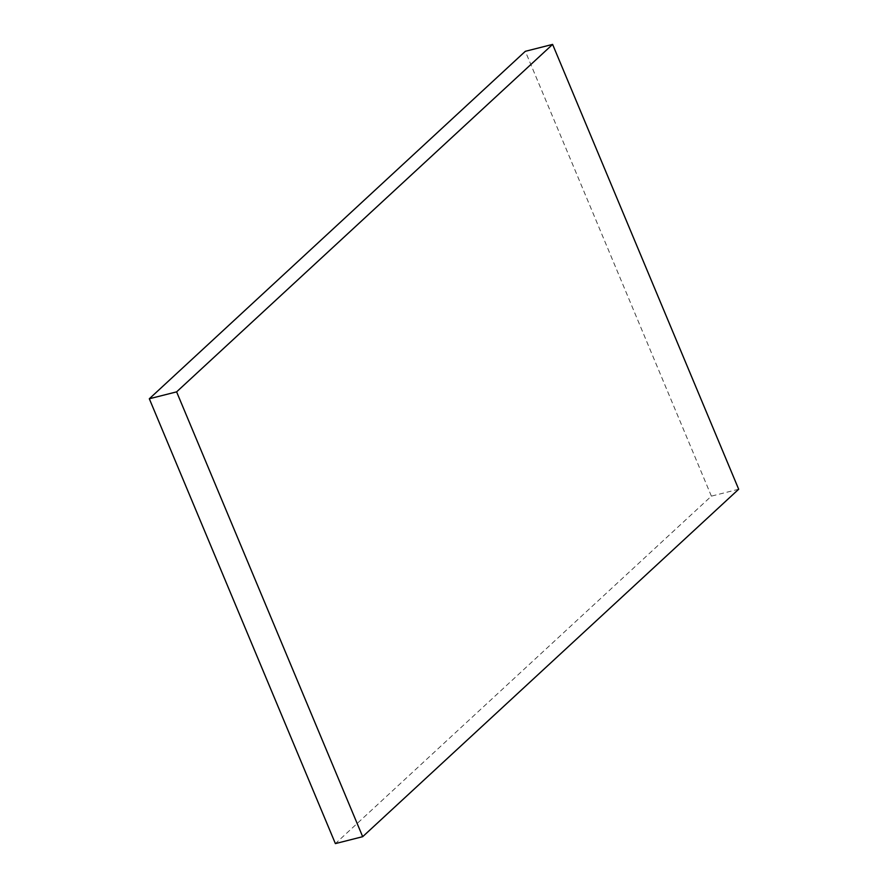 <?xml version="1.0" encoding="UTF-8"?>
<svg xmlns="http://www.w3.org/2000/svg" width="888" height="888" viewBox="0 0 888 888"><rect width="100%" height="100%" fill="white"/><g stroke="black" fill="none" stroke-linecap="round" stroke-linejoin="round"><path stroke-width="0.67" stroke-dasharray="4.44 3.33" d="M738.683 489.233L711.388 496.137L335.387 843.6M711.388 496.137L525.319 51.315"/><path stroke-width="1.33" d="M149.317 398.768L335.387 843.6L362.681 836.685L176.612 391.863L149.317 398.768L525.319 51.315L552.614 44.4L738.683 489.233L362.681 836.685M176.612 391.863L552.614 44.4"/></g></svg>
